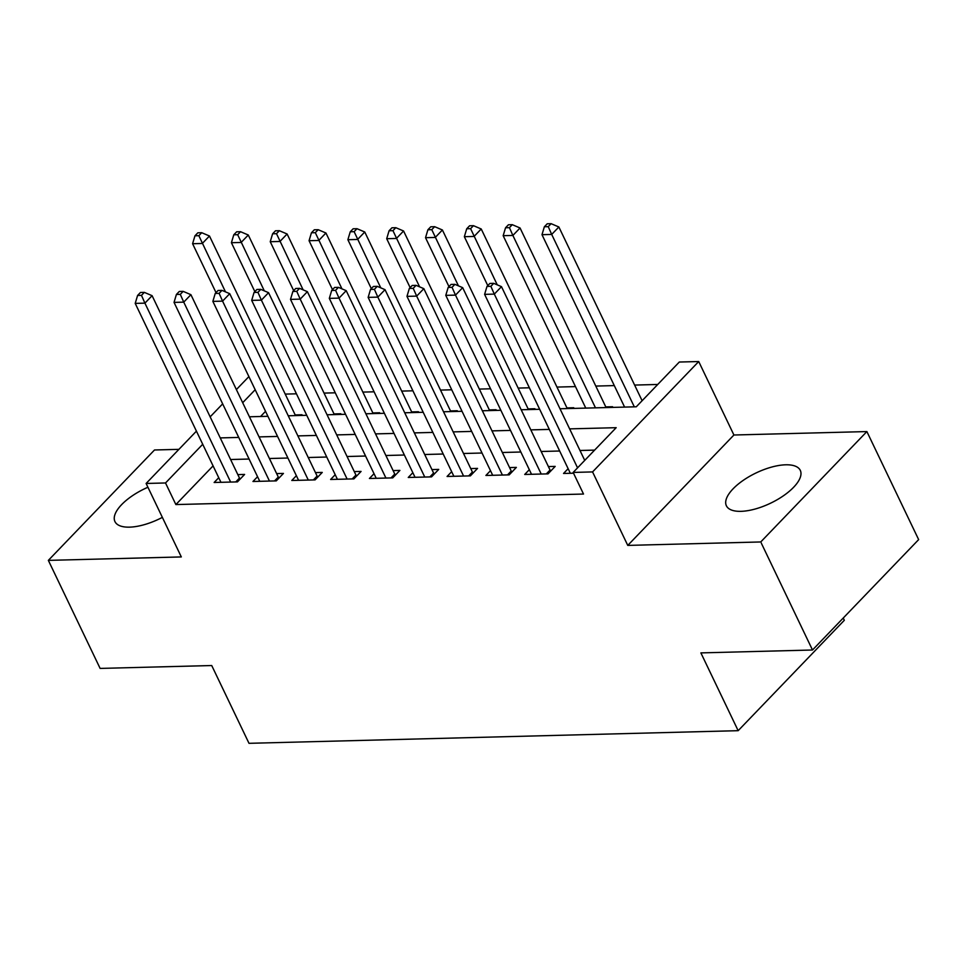 <?xml version="1.0" encoding="UTF-8"?>
<svg xmlns="http://www.w3.org/2000/svg" width="967" height="967" viewBox="0 0 967 967"><rect width="100%" height="100%" fill="white"/><g stroke="black" fill="none" stroke-linecap="round" stroke-linejoin="round"><path stroke-width="1.45" d="M785.712 464.801A40.965 16.777 -25.6 0 0 743.212 480.369A40.965 16.777 -25.6 0 0 726.386 505.777A40.965 16.777 -25.6 0 0 740.964 511.338A40.965 16.777 -25.6 0 0 783.463 495.757A40.965 16.777 -25.6 0 0 800.289 470.361A40.965 16.777 -25.6 0 0 785.712 464.801M147.927 487.247A40.965 16.777 -25.6 0 0 114.94 521.576A40.965 16.777 -25.6 0 0 129.518 527.148A40.965 16.777 -25.6 0 0 162.359 517.381M560.002 408.763L636.274 406.793L679.305 362.033L698.718 361.537L592.566 471.92L573.153 472.428L616.184 427.68L569.636 428.877M733.917 435.005L627.764 545.4L760.739 541.955L812.498 650.005L918.65 539.61L866.879 431.572L733.917 435.005L698.718 361.537M843.236 618.046L844.312 620.294L738.159 730.677L249.002 743.321L211.725 665.538L100.121 668.415L48.35 560.377L181.312 556.932L146.114 483.464L196.422 431.149M178.919 449.353L154.502 449.981L48.35 560.377M657.729 384.467L634.618 385.071M614.299 385.591L595.793 386.075M575.474 386.595L556.968 387.078M529.372 387.791L518.143 388.081M490.559 388.794L479.33 389.085M451.734 389.798L440.505 390.088M412.909 390.801L401.68 391.091M374.084 391.804L362.855 392.094M335.271 392.807L324.042 393.098M296.446 393.811L285.217 394.101M760.739 541.955L866.879 431.572M568.137 468.681L563.543 473.455L573.528 473.201M529.312 469.684L524.718 474.459L548.023 473.866L555.191 466.396L548.398 466.577M490.487 470.687L485.905 475.462L509.198 474.87L516.366 467.399L509.573 467.581M451.674 471.691L447.08 476.465L470.373 475.873L477.541 468.403L470.748 468.584M412.849 472.694L408.255 477.468L431.548 476.876L438.728 469.406L431.935 469.587M374.024 473.697L369.43 478.472L392.735 477.879L399.903 470.421L393.11 470.591M335.211 474.7L330.617 479.475L353.91 478.883L361.078 471.425L354.285 471.594M296.385 475.704L291.792 480.478L315.085 479.886L322.253 472.428L315.46 472.597M257.56 476.707L252.967 481.481L276.26 480.889L283.44 473.431L276.647 473.6M301.329 415.447L301.994 414.758L295.201 414.928M340.154 414.444L340.819 413.755L334.014 413.924M378.979 413.441L379.632 412.752L372.839 412.921M417.792 412.438L418.457 411.749L411.664 411.918M456.617 411.434L457.282 410.745L450.489 410.915M495.442 410.431L496.107 409.742L489.302 409.911M534.268 409.428L534.92 408.739L528.127 408.908M573.08 408.425L573.745 407.736L566.952 407.905M611.906 407.421L612.57 406.732L605.777 406.902M265.538 411.326L260.57 416.499M213.078 465.889L175.873 504.569L583.512 494.04L573.153 472.428M594.62 450.114L579.995 450.489M559.663 451.009L541.169 451.492M520.85 452.012L502.344 452.496M482.025 453.015L463.519 453.499M443.2 454.019L424.706 454.502M404.375 455.022L385.881 455.505M365.562 456.025L347.056 456.509M326.737 457.028L308.231 457.512M287.912 458.032L269.418 458.515M249.087 459.035L230.593 459.518M218.735 477.71L214.142 482.485L237.447 481.892L244.615 474.434L237.822 474.604M627.764 545.4L592.566 471.92M175.873 504.569L165.526 482.968L146.114 483.464M812.498 650.005L700.882 652.894L738.159 730.677M249.426 416.789L267.919 416.306M288.239 415.786L306.744 415.302M327.064 414.783L345.57 414.299M365.889 413.779L384.395 413.296M404.714 412.776L423.208 412.293M443.527 411.773L462.033 411.289M482.352 410.77L500.858 410.286M521.177 409.766L539.683 409.283M255.179 389.725L242.681 402.719M210.153 416.862L222.652 403.868M236.383 389.58L248.894 376.586M202.719 444.276L165.526 482.968M549.316 429.408L530.81 429.88M510.491 430.412L491.998 430.883M471.666 431.415L453.172 431.886M432.853 432.418L414.347 432.89M394.028 433.421L375.522 433.893M355.203 434.425L336.709 434.896M316.378 435.428L297.884 435.899M277.565 436.431L259.059 436.903M238.74 437.435L220.234 437.906M235.755 481.929L239.478 478.061L152.097 295.684L144.917 303.142L230.642 482.062M141.472 295.358L144.337 292.372L140.457 292.481L137.592 295.455L141.472 295.358L144.917 303.142L135.211 303.396L220.947 482.315M239.478 478.061A5.258 3.239 -136.1 0 0 240.106 479.124M152.097 295.684L144.337 292.372M137.592 295.455L135.211 303.396M295.515 415.592L209.476 236.008L202.296 243.466L192.59 243.72L216.028 292.626M225.48 291.865L198.851 235.694L201.716 232.709L197.836 232.805L194.971 235.791L198.851 235.694M192.59 243.72L194.971 235.791M201.716 232.709L209.476 236.008M274.58 480.925L278.303 477.057L190.91 294.681L183.742 302.139L269.467 481.058M180.297 294.355L183.162 291.369L179.282 291.478L176.405 294.452L180.297 294.355L183.742 302.139L174.036 302.393L259.76 481.312M278.303 477.057A5.258 3.239 -136.1 0 0 278.919 478.121M190.91 294.681L183.162 291.369M176.405 294.452L174.036 302.393M313.405 479.922L317.116 476.054L229.735 293.678L222.567 301.136L308.292 480.055M219.11 293.352L221.987 290.366L218.095 290.475L215.23 293.448L219.11 293.352L222.567 301.136L212.861 301.39L298.585 480.309M317.116 476.054A5.258 3.239 -136.1 0 0 317.744 477.118M229.735 293.678L221.987 290.366M215.23 293.448L212.861 301.39M352.218 478.919L355.941 475.051L268.56 292.675L261.392 300.133L347.117 479.052M257.935 292.348L260.8 289.363L256.92 289.471L254.055 292.445L257.935 292.348L261.392 300.133L251.686 300.386L337.41 479.306M355.941 475.051A5.258 3.239 -136.1 0 0 356.569 476.115M268.56 292.675L260.8 289.363M254.055 292.445L251.686 300.386M391.043 477.916L394.766 474.048L307.385 291.671L300.205 299.129L385.93 478.049M296.76 291.345L299.625 288.359L295.745 288.468L292.88 291.442L296.76 291.345L300.205 299.129L290.499 299.383L376.236 478.302M394.766 474.048A5.258 3.239 -136.1 0 0 395.394 475.111M307.385 291.671L299.625 288.359M292.88 291.442L290.499 299.383M334.34 414.589L248.289 235.005L241.121 242.463L231.415 242.717L254.853 291.623M264.305 290.862L237.664 234.691L240.541 231.705L236.661 231.802L233.784 234.788L237.664 234.691M231.415 242.717L233.784 234.788M240.541 231.705L248.289 235.005M373.153 413.586L287.114 234.002L279.947 241.46L270.24 241.714L293.666 290.62M303.13 289.858L276.489 233.688L279.366 230.702L275.474 230.799L272.609 233.784L276.489 233.688M270.24 241.714L272.609 233.784M279.366 230.702L287.114 234.002M411.978 412.583L325.939 232.999L318.772 240.457L309.065 240.71L332.491 289.616M341.955 288.855L315.315 232.672L318.179 229.699L314.299 229.795L311.434 232.781L315.315 232.672M309.065 240.71L311.434 232.781M318.179 229.699L325.939 232.999M450.803 411.579L364.764 231.995L357.585 239.453L347.878 239.707L371.316 288.613M380.768 287.852L354.14 231.669L357.004 228.695L353.124 228.792L350.259 231.778L354.14 231.669M347.878 239.707L350.259 231.778M357.004 228.695L364.764 231.995M429.868 476.912L433.591 473.044L346.198 290.668L339.03 298.126L424.755 477.045M335.585 290.342L338.45 287.356L334.57 287.465L331.693 290.438L335.585 290.342L339.03 298.126L329.324 298.38L415.048 477.299M433.591 473.044A5.258 3.239 -136.1 0 0 434.207 474.108M346.198 290.668L338.45 287.356M331.693 290.438L329.324 298.38M489.628 410.576L403.577 230.992L396.41 238.45L386.703 238.704L410.141 287.61M419.593 286.848L392.953 230.666L395.829 227.692L391.949 227.789L389.072 230.775L392.953 230.666M386.703 238.704L389.072 230.775M395.829 227.692L403.577 230.992M468.693 475.909L472.404 472.041L385.023 289.665L377.855 297.123L463.58 476.042M374.398 289.338L377.275 286.353L373.383 286.462L370.518 289.435L374.398 289.338L377.855 297.123L368.149 297.377L453.874 476.296M472.404 472.041A5.258 3.239 -136.1 0 0 473.032 473.105M385.023 289.665L377.275 286.353M370.518 289.435L368.149 297.377M528.441 409.573L442.402 229.989L435.235 237.447L425.528 237.701L448.954 286.607M458.418 285.845L431.778 229.662L434.654 226.689L430.762 226.786L427.897 229.771L431.778 229.662M425.528 237.701L427.897 229.771M434.654 226.689L442.402 229.989M507.506 474.906L511.229 471.038L423.848 288.662L416.68 296.12L502.405 475.039M413.223 288.335L416.088 285.35L412.208 285.458L409.343 288.432L413.223 288.335L416.68 296.12L406.974 296.361L492.699 475.293M511.229 471.038A5.258 3.239 -136.1 0 0 511.857 472.101M423.848 288.662L416.088 285.35M409.343 288.432L406.974 296.361M567.266 408.57L481.228 228.986L474.06 236.444L464.353 236.697L487.779 285.603M497.243 284.842L470.603 228.659L473.467 225.686L469.587 225.782L466.723 228.768L470.603 228.659M464.353 236.697L466.723 228.768M473.467 225.686L481.228 228.986M546.331 473.903L550.054 470.035L462.673 287.658L455.493 295.116L541.218 474.035M452.048 287.332L454.913 284.346L451.033 284.443L448.168 287.429L452.048 287.332L455.493 295.116L445.787 295.358L531.524 474.289M550.054 470.035A5.258 3.239 -136.1 0 0 550.682 471.098M462.673 287.658L454.913 284.346M448.168 287.429L445.787 295.358M606.091 407.566L520.053 227.982L512.873 235.44L503.166 235.694L585.772 408.098M595.479 407.844L512.873 235.44L509.428 227.656L512.292 224.682L508.412 224.779L505.548 227.765L509.428 227.656M503.166 235.694L505.548 227.765M512.292 224.682L520.053 227.982M584.733 460.389L501.486 286.655L494.318 294.113L577.565 467.847M490.873 286.329L493.738 283.343L489.858 283.44L486.981 286.425L490.873 286.329L494.318 294.113L484.612 294.355L570.337 473.286M501.486 286.655L493.738 283.343M486.981 286.425L484.612 294.355M642.112 400.713L558.866 226.979L551.698 234.437L541.991 234.691L624.597 407.095M634.304 406.841L551.698 234.437L548.241 226.653L551.117 223.679L547.237 223.776L544.361 226.761L548.241 226.653M541.991 234.691L544.361 226.761M551.117 223.679L558.866 226.979"/></g></svg>
